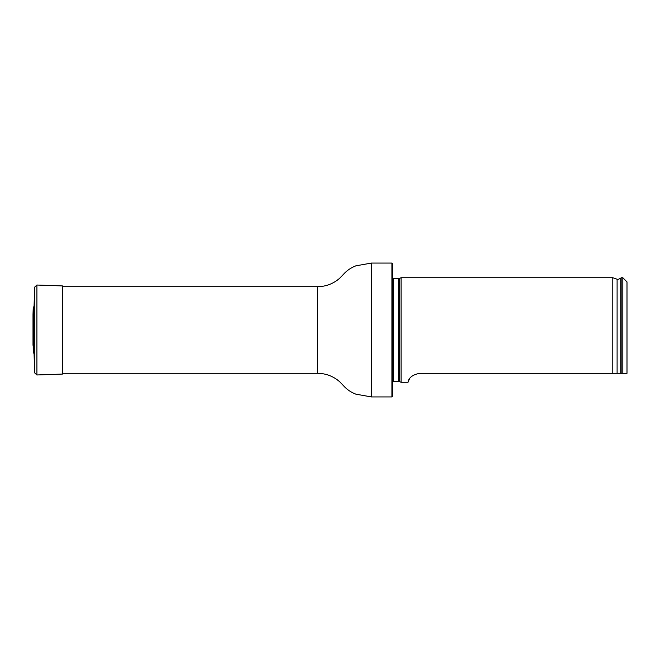 <?xml version="1.0" encoding="UTF-8"?>
<svg xmlns="http://www.w3.org/2000/svg" width="660" height="660" viewBox="0 0 660 660"><rect width="100%" height="100%" fill="white"/><g stroke="black" fill="none" stroke-linecap="round" stroke-linejoin="round"><path stroke-width="0.99" d="M391.908 263.068L392.749 263.909L392.749 396.091L391.908 396.932L391.908 263.068L371.415 263.068L355.806 265.848C351.046 267.663 346.962 270.451 343.546 274.222L339.817 278.132C333.415 283.742 325.966 286.605 317.452 286.704L62.659 286.704M392.749 278.635L398.524 278.759L401.115 277.728L401.115 382.272L398.524 381.241L392.749 381.364M627 373.312L622.817 373.312L627 373.312L627 281.911L622.817 277.728L621.142 277.728L621.142 373.312L622.817 373.312L622.817 277.728M419.933 373.312C406.865 375.573 408.416 383.287 407.913 382.272C408.416 383.278 406.882 375.565 419.933 373.312L621.142 373.312M401.115 382.272L407.913 382.272L409.447 378.964M617.1 373.312L617.1 279.213L612.777 277.728L612.777 373.312M34.056 306.273L34.056 353.727L33.239 352.143L33.239 307.857L34.056 306.273L34.733 287.05L36.894 285.029L36.894 374.971L34.733 372.95L34.733 287.05M33.041 315.265L33.239 352.143M36.894 285.029L62.659 285.937L62.659 374.063L36.894 374.971M34.056 353.727L34.733 372.95M391.908 396.932L371.415 396.932L355.806 394.152C351.046 392.337 346.962 389.548 343.546 385.778L339.817 381.868C333.415 376.258 325.966 373.395 317.452 373.296L317.452 286.704M371.415 396.932L371.415 263.068M399.234 278.602L399.234 381.397M398.524 278.759L398.524 381.241M393.376 278.759L393.376 381.241M617.1 279.213C617.034 279.815 618.263 279.46 620.796 278.157L620.796 373.312M317.452 373.296L62.659 373.296M620.796 278.157L621.142 277.728M612.777 277.728L401.115 277.728M33 314.696L33 345.304M33 314.548L33.239 307.857"/></g></svg>
